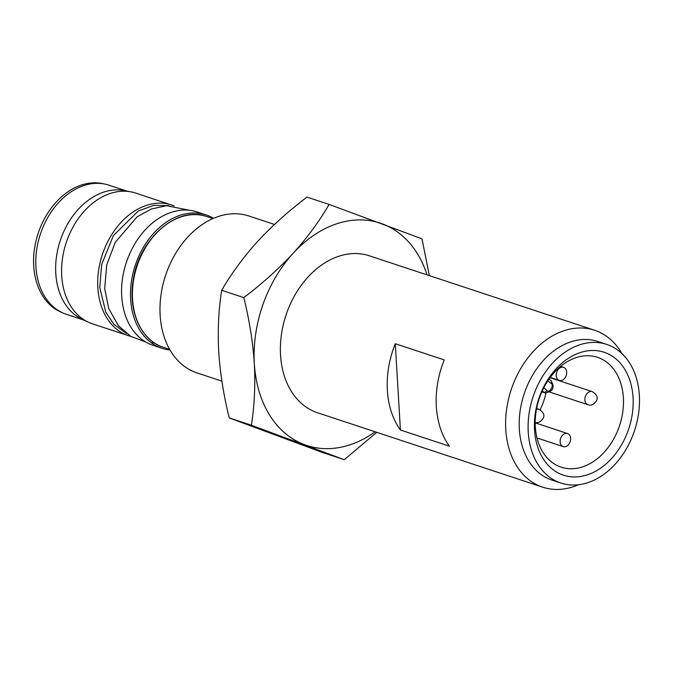 <?xml version="1.0" encoding="UTF-8"?>
<svg xmlns="http://www.w3.org/2000/svg" width="673" height="673" viewBox="0 0 673 673"><rect width="100%" height="100%" fill="white"/><g stroke="black" fill="none" stroke-linecap="round" stroke-linejoin="round"><path stroke-width="1.01" d="M594.596 330.25L369.368 255.807A82.644 60.536 108.3 0 0 285.949 315.275A82.644 60.536 108.3 0 0 317.496 412.742L542.724 487.185A82.644 60.536 -71.7 0 1 505.768 429.467A82.644 60.536 -71.7 0 1 594.596 330.25A82.644 60.536 -71.7 0 1 621.894 353.552M578.536 484.737A82.644 60.536 -71.7 0 1 542.724 487.185M395.287 343.743L444.247 359.92A82.644 60.536 108.3 0 0 449.379 446.182L400.41 429.997A82.644 60.536 -71.7 0 1 395.287 343.743L400.41 429.997M375.172 431.805A117.077 85.765 -71.7 0 1 304.566 444.693A117.077 85.765 -71.7 0 1 254.335 363.664A117.077 85.765 -71.7 0 1 293.192 253.241A117.077 85.765 -71.7 0 1 382.289 223.857A117.077 85.765 -71.7 0 1 427.044 274.87M560.887 483.037L551.986 480.093A73.004 53.478 -71.7 0 1 519.337 429.105A73.004 53.478 -71.7 0 1 597.801 341.463L606.71 344.408A73.004 53.478 -71.7 0 1 639.35 395.396A73.004 53.478 -71.7 0 1 560.887 483.037A73.004 53.478 -71.7 0 1 533.024 396.935A73.004 53.478 -71.7 0 1 606.71 344.408M429.357 275.636L421.971 238.831L329.089 204.407C319.507 221.03 307.544 237.308 293.192 253.241C278.479 269.057 262.016 283.846 243.786 297.609C249.346 319.843 252.863 341.859 254.335 363.664C255.446 385.343 254.453 405.869 251.366 425.243L344.256 459.676L376.771 432.335M243.786 297.609L221.686 290.307C231.268 273.684 243.231 257.406 257.582 241.472C272.296 225.657 288.767 210.868 306.997 197.105L329.089 204.407M221.686 290.307C218.599 309.681 217.615 330.216 218.725 351.895C220.197 373.692 223.714 395.707 229.274 417.941L251.366 425.243M229.274 417.941L322.157 452.374L344.256 459.676M633.057 397.465A64.734 47.421 108.3 0 0 556.016 368.913A64.734 47.421 108.3 0 0 562.308 474.776A64.734 47.421 108.3 0 0 633.057 397.465M623.366 397.726A57.853 42.374 108.3 0 0 597.498 357.321A57.853 42.374 108.3 0 0 539.107 398.946A57.853 42.374 108.3 0 0 561.189 467.18A57.853 42.374 108.3 0 0 623.366 397.726M540.175 409.815A57.853 42.374 108.3 0 0 545.963 393.133M274.475 224.446L248.976 216.016A82.644 60.536 108.3 0 0 165.558 275.484A82.644 60.536 108.3 0 0 197.105 372.951L221.888 381.145M537.13 406.012L536.987 406.669M570.62 438.359A6.89 5.048 -71.7 0 1 563.217 446.62A6.89 5.048 -71.7 0 1 560.584 438.502A6.89 5.048 -71.7 0 1 567.541 433.547A6.89 5.048 -71.7 0 1 570.62 438.359M566.683 372.152A6.89 5.048 -71.7 0 1 559.28 380.422A6.89 5.048 -71.7 0 1 556.655 372.295A6.89 5.048 -71.7 0 1 563.604 367.34A6.89 5.048 -71.7 0 1 566.683 372.152M170.025 350.019A70.244 51.459 -71.7 0 1 162.025 348.303A70.244 51.459 -71.7 0 1 135.214 265.456A70.244 51.459 -71.7 0 1 206.115 214.906A70.244 51.459 -71.7 0 1 213.56 218.296M206.115 214.906L197.214 211.961A70.244 51.459 108.3 0 0 126.314 262.512A70.244 51.459 108.3 0 0 153.124 345.358L162.025 348.303M174.198 205.896L135.736 193.092A68.873 50.45 108.3 0 0 131.134 191.898A68.873 50.45 108.3 0 0 66.223 242.65A68.873 50.45 108.3 0 0 88.096 322.098A68.873 50.45 108.3 0 0 92.512 323.873L131.025 336.517M131.134 191.898L124.295 190.577A67.973 49.794 108.3 0 0 60.233 240.673A67.973 49.794 108.3 0 0 81.82 319.078L88.096 322.098M126.617 191.023L108.992 185.201A67.973 49.794 108.3 0 0 105.375 184.2A67.973 49.794 108.3 0 0 40.38 234.111A67.973 49.794 108.3 0 0 62.833 312.92A67.973 49.794 108.3 0 0 66.324 314.274L83.948 320.104M105.375 184.2L102.902 183.662A67.712 49.6 108.3 0 0 38.159 233.38A67.712 49.6 108.3 0 0 60.52 311.885L62.833 312.92M541.95 391.602L543.801 392.208L542.261 390.912M541.841 391.863L545.071 392.931A6.89 5.048 -71.7 0 1 543.801 392.208A2.751 1.8 -49.7 0 0 546.947 390.466L543.784 387.783M547.872 380.775L551.069 383.484C554.636 384.645 549.05 394.117 546.947 390.466M551.069 383.484A2.751 1.8 -49.7 0 0 551.069 380.792L549.033 379.067M587.933 404.717A6.89 5.048 -71.7 0 1 584.854 399.905A6.89 5.048 -71.7 0 1 592.248 391.644C596.926 394.597 598.314 397.693 596.413 400.915C593.662 404.633 590.835 405.903 587.933 404.717L549.858 392.14M536.465 409.243A6.89 5.048 -71.7 0 1 538.888 409.243C543.565 412.204 544.945 415.291 543.052 418.522C540.301 422.24 537.475 423.502 534.564 422.324M212.878 218.59L206.577 216.504A68.873 50.45 108.3 0 0 137.065 266.062A68.873 50.45 108.3 0 0 163.354 347.285L169.655 349.371M126.457 333.438L113.939 324.352L105.821 312.255L99.772 287.657L101.648 264.523L113.392 235.584L138.276 211.019L153.738 205.391L168.687 205.644M171.859 205.029A68.873 50.45 108.3 0 0 102.346 254.587A68.873 50.45 108.3 0 0 128.627 335.81M536.995 437.955L563.217 446.62M535.203 422.854L567.541 433.547M550.026 377.688L592.248 391.644M536.608 408.486L538.888 409.243M550.22 377.427L559.28 380.422M560.659 366.364L563.604 367.34M545.071 392.931C553.113 391.577 555.116 387.53 551.069 380.792M206.577 216.504C177.327 205.324 138.865 238.78 133.229 280.128C127.786 310.892 141.019 340.504 163.354 347.285M189.45 210.27L166.61 205.711L151.4 208.992L137.275 216.681L115.209 242.364L106.696 264.985L104.694 288.717L108.774 308.705L118.347 325.623L130.73 336.34L145.881 342.086M151.332 342.759L154.294 342.86"/></g></svg>
